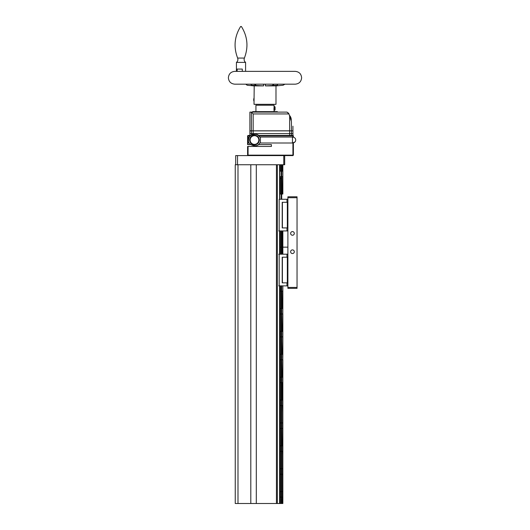 <?xml version="1.0" encoding="UTF-8"?>
<svg xmlns="http://www.w3.org/2000/svg" width="530" height="530" viewBox="0 0 530 530"><rect width="100%" height="100%" fill="white"/><g stroke="black" fill="none" stroke-linecap="round" stroke-linejoin="round"><path stroke-width="0.79" d="M277.362 164.75L277.362 503.5L235.247 503.5L235.247 164.75L237.533 164.75L235.704 164.75L235.704 155.595L237.533 155.595L237.533 164.75L283.769 164.75L283.769 155.595L237.533 155.595M256.301 503.5L256.301 164.75L276.441 164.75L276.441 503.5M237.99 503.5L237.99 164.75L250.809 164.75L250.809 503.5M279.787 359.757L281.205 359.757L280.29 359.757L280.29 377.155M281.907 377.155L281.708 359.757L282.854 359.757L282.854 503.5L282.854 497.094L281.708 497.094L281.907 503.5L282.854 503.5L282.854 497.094L282.576 503.5L281.708 503.5L281.708 285.875M281.708 354.265L282.854 354.265L282.576 377.155M279.787 354.265L281.205 354.265M279.787 497.094L281.205 497.094L280.29 497.094L280.29 503.5L280.29 285.875L280.29 503.5L279.787 503.5L281.205 503.5L281.205 285.875M279.787 491.595L281.205 491.595L280.29 491.595L280.29 474.204L281.205 474.204L279.787 474.204M281.708 491.595L282.854 491.595L282.854 474.204L281.708 474.204L281.708 491.595M279.787 468.712L281.205 468.712L280.29 468.712L280.29 451.315L281.205 451.315L279.787 451.315M281.708 468.712L282.854 468.712L282.854 451.315L281.708 451.315L281.708 468.712M279.787 445.823L281.205 445.823M281.708 445.823L282.854 445.823L282.854 428.425L281.708 428.425L281.907 445.823M279.787 428.425L281.205 428.425L280.29 428.425L280.29 445.823M279.787 422.933L281.205 422.933L280.29 422.933L280.29 405.536L281.205 405.536L279.787 405.536M281.708 422.933L282.854 422.933L282.854 405.536L281.708 405.536L281.708 422.933M279.787 400.044L281.205 400.044M281.708 400.044L282.854 400.044L282.854 382.647L281.708 382.647M279.787 382.647L281.205 382.647M279.787 377.155L281.205 377.155M281.708 377.155L282.854 377.155M279.787 313.979L281.205 313.979L280.29 313.979L280.29 331.376M281.907 331.376L281.708 313.979L282.854 313.979L282.854 354.265L282.854 336.868L281.708 336.868L281.907 354.265M281.708 308.486L282.854 308.486L282.576 331.376M279.787 308.486L281.205 308.486M279.787 336.868L281.205 336.868L280.29 336.868L280.29 354.265M279.787 331.376L281.205 331.376M281.708 331.376L282.854 331.376M279.787 291.096L281.205 291.096L280.29 291.096L280.29 308.486M281.907 308.486L281.907 291.096L282.854 291.096L282.854 308.486L282.854 285.875L282.576 503.5M281.708 194.046L282.854 194.046L282.854 164.75L282.854 194.046L282.854 176.649L281.708 176.649M279.787 194.046L281.205 194.046M279.787 176.649L281.205 176.649M279.787 171.157L281.205 171.157M281.708 171.157L282.854 171.157L282.854 164.75L282.854 171.157M280.29 400.044L280.29 382.647M280.29 254.195L280.29 230.941M280.29 194.046L280.29 176.649M280.29 171.157L280.29 164.75M277.362 503.5L279.588 503.5L279.588 285.875M279.588 254.195L279.588 230.941M279.588 199.267L279.588 164.75M279.787 285.875L279.588 503.5M279.787 254.195L279.787 230.941M279.787 199.267L279.787 164.75M281.708 254.195L281.708 230.941M281.708 199.267L281.708 164.75M281.907 503.5L280.29 503.5M281.205 254.195L281.205 230.941M281.205 199.267L281.205 164.75M282.854 245.317L282.854 239.825L282.854 245.317M282.854 254.195L282.854 230.941L282.854 254.195M282.576 164.75L282.576 171.157M282.854 194.046L282.854 176.649L282.576 194.046M282.576 230.941L282.576 254.195M282.854 308.486L282.854 291.096L282.576 308.486M282.854 354.265L282.854 336.868L282.576 354.265M282.576 382.647L282.576 400.044M282.576 405.536L282.854 422.933L282.576 405.536M282.854 445.823L282.854 428.425L282.576 445.823M282.576 451.315L282.854 468.712L282.576 451.315M282.576 474.204L282.854 491.595L282.576 474.204M281.907 400.044L281.907 382.647M281.907 254.195L281.907 230.941M281.907 194.046L281.907 176.649M281.907 171.157L281.907 164.75M282.854 400.044L282.854 382.647M292.467 231.583A1.828 1.828 0 0 0 290.632 233.412A1.828 1.828 0 0 0 292.467 235.247A1.828 1.828 0 0 0 294.296 233.412A1.828 1.828 0 0 0 292.467 231.583M292.467 249.895A1.828 1.828 0 0 0 290.632 251.723A1.828 1.828 0 0 0 292.467 253.559A1.828 1.828 0 0 0 294.296 251.723A1.828 1.828 0 0 0 292.467 249.895M297.045 288.346L287.889 288.346L287.889 287.432L297.045 287.432L297.045 288.346M297.045 197.71L287.889 197.71L287.889 196.789L297.045 196.789L297.045 287.432M287.889 197.71L287.889 287.432M287.889 210.523L287.339 210.523M280.29 247.146L281.205 247.146M282.576 247.146L287.889 247.146M287.432 199.267L286.975 199.267L287.432 199.267M286.975 227.92L286.975 230.941L287.432 230.941L278.734 230.941L279.191 230.941L279.191 199.267L286.975 199.267L286.975 202.288M282.212 227.92L282.212 202.288L287.339 202.288L287.339 227.92L282.212 227.92M282.397 227.92L282.397 202.288M287.432 254.195L286.975 254.195L287.432 254.195M286.975 257.216L286.975 254.195L278.734 254.195L279.191 254.195L279.191 285.875L287.432 285.875L286.975 285.875L286.975 282.854M282.212 282.854L282.212 257.216L287.339 257.216L287.339 282.854L282.212 282.854M286.975 285.875L287.432 285.875L286.975 285.875M278.734 285.875L279.191 285.875L278.734 285.875M282.397 282.854L282.397 257.216M280.29 178.477L281.205 178.477M283.769 164.75L284.683 164.75L284.683 155.595L283.769 155.595M248.06 155.595L248.06 146.439L247.603 146.439L247.603 155.138L247.603 146.439L271.406 146.439L271.406 144.604L258.276 144.604M292.924 137.058L292.924 135.905L293.381 135.905L292.924 135.448L292.924 135.905L258.766 135.905M293.381 135.905L293.381 137.131L292.924 135.448L292.924 133.62L291.427 133.62L292.924 133.62L292.924 130.87L291.421 130.824L292.924 130.824L292.924 126.193M293.381 155.138L293.381 142.921L293.381 155.138L292.924 155.595L293.381 155.138L292.924 155.595L284.683 155.595M248.06 155.138L292.924 155.138L292.924 142.994M250.18 135.905L248.06 135.905L248.06 144.604L250.67 144.604M250.67 135.448L248.06 135.448L247.603 135.905L248.06 135.448L248.06 135.905M258.276 135.448L292.924 135.448M247.603 144.604L247.603 135.905L247.603 144.604L248.06 144.604M271.406 146.439L271.406 144.604M249.895 112.102L249.895 130.824L251.392 130.824L251.392 112.148L249.895 112.102L287.015 112.102L252.638 112.102L252.638 111.645L277.362 111.645L277.362 112.102L285.597 112.102M289.387 115.308A6.406 6.406 0 0 1 291.175 120.8M251.392 130.824L289.638 130.824L289.638 133.62L291.427 133.62L291.427 135.448M289.638 130.824L291.427 130.824L291.427 121.589C293.421 127.717 293.421 127.717 291.427 121.589L289.638 116.09L289.638 130.824M251.392 112.148L253.174 113.937L288.943 113.937L289.638 116.09M288.943 113.937L287.015 112.102L288.757 113.367M252.638 112.102L251.299 112.102M251.392 130.87L249.895 130.87L249.895 133.62L291.427 133.62L291.427 130.87L251.392 130.87L251.392 133.62L289.638 133.62L289.638 135.448M255.937 111.645L255.937 105.238L274.063 105.238L274.063 111.645M273.983 107.173L274.679 107.524M274.679 108.445L274.679 106.609L275.07 107L275.07 109.882L274.679 110.273L274.679 108.445L273.911 108.63M273.917 108.809L274.036 110.121M249.895 135.448L249.895 133.62L251.392 133.62L251.392 134.938M245.589 62.401L236.433 62.401C237.824 61.228 238.222 59.777 237.632 58.061L244.39 58.061C243.8 59.777 244.204 61.228 245.589 62.401L245.589 71.364M242.29 71.364L242.29 69.072L237.148 69.072L237.148 71.364M241.15 26.5L240.627 26.5L241.15 26.5M254.34 84.177L295.217 84.177C299.106 83.8 301.239 81.66 301.623 77.771C301.239 73.875 299.106 71.742 295.21 71.364L234.79 71.364C230.894 71.742 228.761 73.875 228.377 77.771C228.761 81.66 230.894 83.8 234.783 84.177L254.34 84.177M254.201 85.8L254.016 104.324L275.984 104.324L275.984 85.886L275.567 85.728M265.411 85.886L277.216 85.257L274.918 85.886L265.411 85.886L265.411 84.177M263.576 84.177L263.576 85.886L254.685 85.886L251.591 85.257L263.576 85.886M254.201 85.886L247.212 85.257L245.781 84.177M277.216 85.257L277.932 84.177M275.567 85.886L283.06 85.257L283.828 84.813L283.828 84.177M284.941 84.177L283.828 84.813M274.109 84.177L272.526 85.257M255.977 85.257L254.268 84.177M250.69 84.177L251.591 85.257M253.943 101.17L254.016 101.343A1.881 0.662 -90 0 1 253.943 101.17A1.881 0.662 -90 0 1 253.943 98.322A1.881 0.662 -90 0 1 254.016 98.169M254.016 101.323A2.286 0.808 -90 0 1 254.016 98.163L253.943 98.322M254.016 99.746L254.016 99.243M254.016 100.249L253.91 99.746M249.663 140.066L249.663 140.026A4.81 4.81 0 0 1 254.473 135.223A4.81 4.81 0 0 1 259.276 140.026L259.276 140.066M259.276 139.993L259.276 140.026A4.81 4.81 0 0 1 254.473 144.836A4.81 4.81 0 0 1 249.663 140.026L249.663 139.993M250.12 140.026A4.346 4.346 0 0 0 254.473 144.379A4.346 4.346 0 0 0 258.819 140.026A4.346 4.346 0 0 0 254.473 135.68A4.346 4.346 0 0 0 250.12 140.026M292.692 137.051C294.733 137.456 295.727 138.449 295.674 140.026C295.727 138.449 294.733 137.456 292.692 137.051L260.422 137.051L260.422 143.001L259.627 143.001C258.19 148.274 247.132 145.313 248.517 140.026C247.132 134.746 258.19 131.778 259.627 137.051A5.949 5.949 0 0 0 248.524 139.953M260.422 137.051L259.627 137.051M292.467 137.051L292.467 143.001L260.422 143.001M292.467 143.001L294.952 141.974M295.674 140.026C295.727 141.603 294.733 142.596 292.692 143.001M295.502 141.013L295.601 140.669M253.174 130.824L253.174 113.937M253.174 134.222L253.174 130.87M246.49 84.177L246.49 84.813M273.255 84.813L273.255 84.177M255.195 84.177L255.195 84.813M241.395 26.5C247.603 36.524 248.603 47.044 244.39 58.061M240.627 26.5C234.419 36.524 233.419 47.044 237.632 58.061M236.433 71.364L236.433 62.401M254.016 85.886L251.737 85.688M275.984 85.886L280.026 85.535"/></g></svg>
